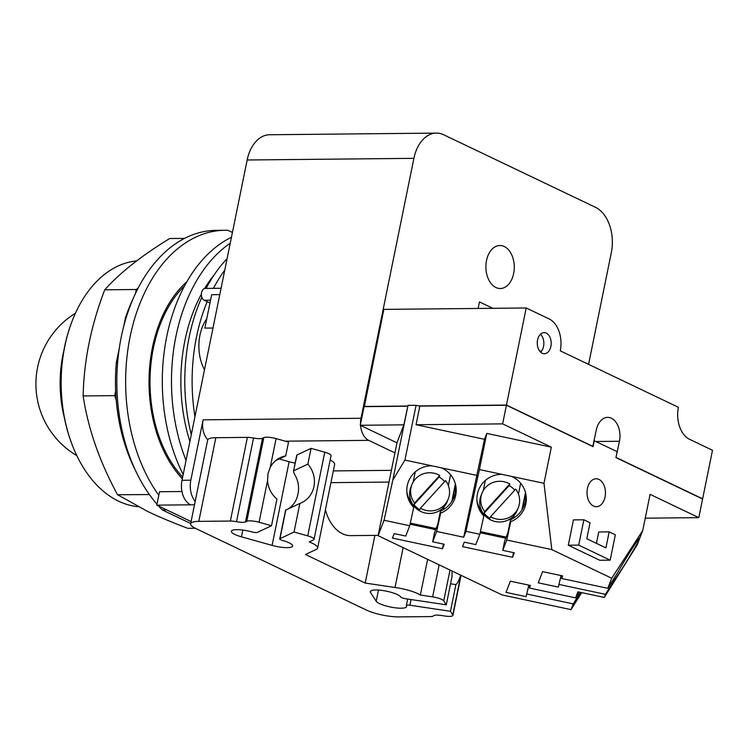 <?xml version="1.0" encoding="UTF-8"?>
<svg xmlns="http://www.w3.org/2000/svg" width="750" height="750" viewBox="0 0 750 750"><rect width="100%" height="100%" fill="white"/><g stroke="black" fill="none" stroke-linecap="round" stroke-linejoin="round"><path stroke-width="1.12" d="M63.712 351.347A96.188 63.516 89.4 0 0 64.369 417.769M136.688 260.916A123.112 81.3 89.4 0 0 70.388 325.866L70.069 326.794A121.163 80.006 89.4 0 0 71.203 442.191L71.541 443.119A123.112 81.3 89.4 0 0 118.566 501.159A123.112 81.3 89.4 0 0 138.028 506.653M70.388 325.866A123.112 81.3 89.4 0 0 71.541 443.119M184.594 238.387L169.688 238.528C141.6 255.694 119.944 272.784 104.728 289.819C91.097 325.256 83.906 360.637 83.138 395.944C88.181 428.934 99.647 461.869 117.562 494.738L147.891 511.575C158.85 516.834 172.162 522.422 187.828 528.319L195.262 528.244M135.478 293.522L136.294 289.509L104.728 289.819M136.294 289.509L138.225 287.991M149.4 494.559L117.562 494.738M149.119 494.419L148.941 493.913M135.253 469.997A143.653 94.856 89.4 0 1 116.203 399.938L114.703 395.634L83.138 395.944M114.703 395.634L115.641 391.003A143.653 94.856 -90.6 0 0 116.203 399.938M117.6 362.859L116.288 362.878A143.653 94.856 89.4 0 0 115.641 391.003M116.288 362.878L119.344 347.897M123.731 326.306L125.456 317.85L126.122 317.841M133.556 297.731A143.653 94.856 89.4 0 0 125.456 317.85M190.688 523.491L162.234 509.887L166.622 509.85M232.425 232.472L227.906 230.306A152.691 100.828 89.4 0 0 224.963 230.269L216.15 230.363A152.691 100.828 89.4 0 0 121.791 334.472A152.691 100.828 89.4 0 0 156.984 504.225M158.55 505.988A152.691 100.828 89.4 0 0 162.234 509.887M224.963 230.269A152.691 100.828 89.4 0 0 132.103 327.928A152.691 100.828 89.4 0 0 158.803 495.3M182.325 478.744A117.263 77.438 -90.6 0 1 186.984 281.578M414.572 503.062L439.725 475.434A19.547 19.003 21.2 0 0 411.853 484.763A19.547 19.003 21.2 0 0 410.981 487.753A19.547 19.003 21.2 0 0 414.572 503.062L413.981 504.609L439.125 476.972A19.547 19.003 -158.8 0 1 444.619 481.631M439.725 475.434L439.125 476.972M420.431 508.2A19.547 19.003 21.2 0 0 448.303 498.872A19.547 19.003 21.2 0 0 449.184 495.881A19.547 19.003 21.2 0 0 445.584 480.572L420.431 508.2L419.841 509.738A19.547 19.003 -158.8 0 1 413.981 504.609M484.669 511.613L509.822 483.975A19.547 19.003 21.2 0 0 481.95 493.303A19.547 19.003 21.2 0 0 481.069 496.294A19.547 19.003 21.2 0 0 484.669 511.613L484.078 513.15L509.222 485.512A19.547 19.003 -158.8 0 1 514.706 490.181M509.822 483.975L509.222 485.512M490.528 516.75A19.547 19.003 21.2 0 0 518.4 507.422A19.547 19.003 21.2 0 0 519.272 504.431A19.547 19.003 21.2 0 0 515.681 489.113L490.528 516.75L489.928 518.288A19.547 19.003 -158.8 0 1 484.078 513.15M411.853 484.763L410.859 487.322A19.547 19.003 21.2 0 0 409.988 490.312A19.547 19.003 21.2 0 0 413.156 505.05M413.512 505.538A19.547 19.003 21.2 0 0 431.841 513.309A19.547 19.003 21.2 0 0 447.309 501.441L448.303 498.872M481.95 493.303L480.956 495.872A19.547 19.003 21.2 0 0 480.075 498.853A19.547 19.003 21.2 0 0 483.244 513.591M483.6 514.078A19.547 19.003 21.2 0 0 501.938 521.85A19.547 19.003 21.2 0 0 517.406 509.981L518.4 507.422M435.656 529.65L410.062 524.194M410.306 523.097L436.069 528.581M505.753 538.191L480.159 532.744M480.403 531.638L506.166 537.122M561.066 575.569L558.319 587.091L538.256 582.825L542.587 571.631L562.65 575.906L561.647 578.484L607.8 588.319L617.55 572.747A24.722 1.069 -58.5 0 1 629.081 553.425A24.722 1.069 -58.5 0 1 639.9 537.75A24.722 1.069 -58.5 0 1 639.919 537.778L639.103 539.906A24.722 1.069 -58.5 0 1 624.9 564.234A24.722 1.069 -58.5 0 1 615.216 578.775L614.175 578.137M528.834 585.122L526.087 596.644L506.025 592.378L510.356 581.184L530.419 585.459L529.416 588.038L575.569 597.872L579.188 592.097M440.428 511.153L437.784 524.147L434.559 532.481L432.666 541.791L444.225 544.256L442.491 548.738L392.438 538.088L394.181 533.597L405.731 536.062L409.734 525.741L413.719 507.422A24.722 24.544 -6.2 0 1 431.897 465.816L441.384 467.841A24.722 24.544 -6.2 0 1 440.653 513.15L440.428 511.153C448.35 507.516 453.328 501.328 455.363 492.609L455.869 486.094M476.934 500.334C477.816 505.584 480.037 510.131 483.591 513.966L483.806 515.962A24.722 24.544 -6.2 0 1 501.994 474.366L511.472 476.381A24.722 24.544 -6.2 0 1 510.741 521.7L510.525 519.703C518.447 516.056 523.425 509.878 525.459 501.15L525.966 494.644M510.525 519.703L507.881 532.697L504.656 541.022L502.762 550.341L514.322 552.797L512.578 557.288L462.534 546.628L464.269 542.147L475.828 544.603L479.822 534.281L465.975 531.328L479.419 469.556L501.994 474.366M460.678 575.147A24.919 5.353 -81.5 0 1 455.897 584.597L450.553 583.8M455.897 584.597L450.459 611.287L409.903 605.222A4.397 1.013 -168.5 0 0 406.341 605.503A4.397 1.013 -168.5 0 0 406.406 605.747A15.637 3.619 11.5 0 1 406.622 606.609A15.637 3.619 11.5 0 1 392.288 607.359A15.637 3.619 11.5 0 1 376.2 601.228L370.509 592.425A15.637 3.619 11.5 0 1 370.294 591.572A15.637 3.619 11.5 0 1 384.628 590.822A15.637 3.619 11.5 0 1 400.716 596.944A4.397 1.013 -168.5 0 0 405.712 598.744L446.278 604.809L452.1 576.216A24.919 5.353 -81.5 0 1 452.091 571.041M287.728 509.147L289.125 508.247C293.822 504.834 296.756 500.128 297.938 494.119C299.241 487.941 298.472 481.959 295.65 476.175C293.916 473.409 293.306 471.591 293.803 470.728L307.856 464.119A24.919 23.156 -115.2 0 1 313.941 486.6A24.919 23.156 -115.2 0 1 301.556 502.734A24.919 23.156 -115.2 0 1 299.859 503.447L285.572 510.178L279.731 538.903A4.397 1.013 -168.5 0 0 282.562 540.469A15.637 3.619 11.5 0 1 292.65 546.047A15.637 3.619 11.5 0 1 272.1 545.391L241.463 536.831A15.637 3.619 11.5 0 1 231.375 531.253A15.637 3.619 11.5 0 1 251.925 531.909A4.397 1.013 -168.5 0 0 257.456 532.35L271.509 525.75L276.938 499.059A24.919 23.156 -115.2 0 1 267.544 480.637L267.966 473.766L270.234 467.391A24.919 23.156 -115.2 0 1 280.359 457.622A24.919 23.156 -115.2 0 1 285.712 455.916L275.634 460.659M297 454.988A4.397 1.013 11.5 0 0 296.747 455.241L293.522 471.112L297 454.988L311.062 448.378L324.759 452.203A9.769 2.259 11.5 0 1 331.059 455.691L314.044 539.353A9.769 2.259 11.5 0 1 313.472 539.925L309.225 541.922A23.456 5.428 11.5 0 1 317.625 548.072A23.456 5.428 11.5 0 1 315.787 549.637L305.456 554.494L365.194 583.05L395.025 587.503A23.456 5.428 11.5 0 1 420.356 595.041L432.628 596.878A9.769 2.259 11.5 0 1 443.738 600.872L446.278 604.809M299.859 503.447L294.037 532.041L279.984 538.65A4.397 1.013 -168.5 0 0 279.731 538.903M450.459 611.287L452.775 614.859A9.769 2.259 11.5 0 1 452.906 615.394A9.769 2.259 11.5 0 1 445.003 616.041L441.272 615.478A9.769 2.259 -168.5 0 0 433.5 615.853A9.769 2.259 11.5 0 1 430.228 616.584L398.681 616.894A23.456 5.428 11.5 0 1 366.262 609.994L196.003 528.609A23.456 5.428 11.5 0 1 190.631 523.762A23.456 5.428 11.5 0 1 198.806 521.362L230.363 521.053A9.769 2.259 11.5 0 1 236.512 521.691A9.769 2.259 -168.5 0 0 245.494 521.897L246.788 521.297A9.769 2.259 11.5 0 1 259.069 522.272L271.509 525.75M578.719 545.128L583.875 519.788L590.044 522.731L586.791 538.753L605.906 547.894L609.169 531.872L615.337 534.825L610.181 560.166L578.719 545.128L568.303 545.222L573.459 519.881L583.875 519.788M406.837 491.784C407.719 497.044 409.941 501.581 413.494 505.416L413.719 507.422M562.191 575.803L561.647 578.484M561.131 575.578L558.319 587.091M615.216 578.775L605.466 594.338L559.312 584.513M639.103 539.906L637.144 544.95L604.275 597.441L605.466 594.338M529.959 585.356L529.416 588.038M528.9 585.131L526.087 596.644M580.462 592.369L573.234 603.891L527.081 594.066M455.55 484.547L452.259 500.709M443.438 544.087L442.491 548.738M440.653 513.15L436.659 531.469L432.666 541.791M479.822 534.281L483.806 515.962M525.637 493.097L522.356 509.259M513.525 552.628L512.578 557.288M510.741 521.7L506.756 540.019L502.762 550.341M427.613 559.341L420.356 595.041M403.134 547.641L395.025 587.503M374.887 535.397L365.194 583.05M330.178 460.012A23.456 5.428 11.5 0 1 334.65 464.409L317.625 548.072M294.037 532.041L307.734 535.866A9.769 2.259 11.5 0 1 314.044 539.353M311.062 448.378L307.856 464.119M279.234 458.962L289.125 461.728A15.637 3.619 -168.5 0 0 295.153 463.097M285.712 455.916L288.534 442.087L276.094 438.609L270.234 467.391M190.631 523.762L207.656 440.1A23.456 5.428 11.5 0 1 215.831 437.7L247.387 437.391A9.769 2.259 11.5 0 1 253.528 438.028A9.769 2.259 -168.5 0 0 262.519 438.244L263.812 437.634A9.769 2.259 11.5 0 1 276.094 438.609M575.569 597.872L577.913 591.825L604.275 597.441M581.672 592.622L571.013 609.637L573.234 603.891M511.472 476.381L543.984 483.309L551.812 549.609L506.756 540.019M551.334 447.159L502.631 423.881L416.044 424.734L484.491 439.303L486.769 433.406L551.334 447.159L543.984 483.309M486.769 433.406L479.419 469.556M594.103 440.709L617.128 451.622L615.919 457.584L702.591 499.012L698.794 517.641L650.091 494.363L642.731 530.513L639.919 537.778M645.244 518.175L698.794 517.641M607.8 588.319L611.7 578.241L642.731 530.513M610.181 560.166L599.766 560.269L568.303 545.222M596.428 543.366L598.753 531.975L609.169 531.872M605.062 496.959A13.978 9.225 -90.6 0 1 596.381 506.719A13.978 9.225 -90.6 0 1 587.419 488.531A13.978 9.225 -90.6 0 1 596.1 478.772A13.978 9.225 -90.6 0 1 605.062 496.959M484.491 439.303L463.697 537.225L465.975 531.328M463.697 537.225L436.659 531.469M441.384 467.841L477.131 475.453M551.812 549.609L611.7 578.241M409.734 525.741L384.056 520.266L392.803 480.066L404.934 460.078L431.897 465.816M571.013 609.637L502.153 594.966L378.094 535.669L384.056 520.266M396.984 442.828L360.272 425.278L403.884 424.847L397.05 442.509L378.094 535.669M540.647 352.181A10.556 6.966 89.4 0 0 543.553 346.425A10.556 6.966 89.4 0 0 540.469 334.237M550.894 346.359A10.556 6.966 -90.6 0 1 544.331 353.728A10.556 6.966 -90.6 0 1 537.562 339.984A10.556 6.966 -90.6 0 1 544.125 332.616A10.556 6.966 -90.6 0 1 550.894 346.359M325.416 509.784A40.65 26.841 89.4 0 0 350.738 535.631L378.159 535.359M502.631 423.881L506.419 405.244L593.091 446.672L594.3 440.709M506.419 405.244L419.841 406.097L416.044 424.734M419.841 406.097L416.072 405.3L404.934 460.078M416.072 405.3L408 405.375L392.803 480.066M408 405.375L403.884 424.847M592.772 446.522L596.241 430.191A18.375 12.131 -90.6 0 1 607.659 417.356A18.375 12.131 -90.6 0 1 619.434 441.272L615.994 457.491L702.328 498.891M539.625 351.047L541.641 351.019M592.941 446.4L506.456 405.056L526.209 307.978L549.159 318.947A25.406 16.781 -90.6 0 1 560.269 350.841L678.403 407.306A25.509 16.847 -90.6 0 0 689.55 439.312L712.5 450.281L702.628 498.825L616.134 457.481M506.409 405.244L592.8 446.4M364.341 406.641L407.728 406.088M419.278 405.975L506.438 405.122M360.272 425.278L364.059 406.65L407.681 406.219M394.941 452.897L368.709 440.353A17.588 11.616 -90.6 0 1 360.581 425.428M333.319 470.916L391.388 470.344M364.35 406.584L383.85 309.384L526.209 307.978M364.097 406.462L407.747 406.031M419.006 405.919L506.456 405.056M486.516 260.531A21.497 14.194 -90.6 0 1 499.875 245.512A21.497 14.194 -90.6 0 1 513.656 273.497A21.497 14.194 -90.6 0 1 500.297 288.516A21.497 14.194 -90.6 0 1 486.516 260.531M184.65 285.769A115.312 76.144 89.4 0 0 182.672 477.047M360.516 424.088A17.588 11.616 -90.6 0 1 361.012 418.275L413.897 158.344A36.159 23.878 -90.6 0 1 436.369 133.106A36.159 23.878 -90.6 0 1 443.738 134.784L595.491 207.319A36.159 23.878 -90.6 0 1 611.297 252.703L588.581 364.369M195.188 501.375A19.547 12.909 -90.6 0 1 190.819 480.206L203.1 419.831A17.588 11.616 89.4 0 0 207.797 439.725M191.081 521.541L156.797 505.153L159.525 491.737L181.959 491.512M436.369 133.106L269.644 134.747A36.159 23.878 89.4 0 0 247.172 159.994L182.006 480.291A19.547 12.909 89.4 0 0 190.556 504.816L156.797 505.153M478.125 308.456L479.447 301.922L492.816 308.306M204.497 369.75A37.134 24.525 -90.6 0 1 199.959 335.128A37.134 24.525 -90.6 0 1 206.738 318.881M219.787 294.628L211.659 294.703L204.863 328.106L212.991 328.031M221.081 288.263L205.312 288.422A6.056 4.003 89.4 0 0 201.412 293.569A6.056 4.003 89.4 0 0 204.197 300.253L209.963 303.009M198.938 348.656A25.406 16.781 -90.6 0 1 198.956 343.153M231.459 237.253A152.691 100.828 89.4 0 0 183.178 474.562M213.441 288.337A150.047 99.084 -90.6 0 1 224.756 270.159M194.944 416.709A150.047 99.084 -90.6 0 1 196.481 337.041A150.047 99.084 -90.6 0 1 207.188 301.688M230.241 243.225A152.691 100.828 89.4 0 0 186.047 460.434M191.297 434.653A150.047 99.084 -90.6 0 1 189.169 337.116A150.047 99.084 -90.6 0 1 201.825 297.234M206.119 288.412A150.047 99.084 -90.6 0 1 227.091 258.722M189.9 441.497A138.506 91.463 -90.6 0 1 184.894 340.716A138.506 91.463 -90.6 0 1 201.375 294.197M204.628 288.516A138.506 91.463 -90.6 0 1 214.209 274.819M450.562 474.675L448.35 485.55M444 506.916L443.456 509.616M455.381 483.919L451.819 501.431L455.381 483.928M415.256 471.9L413.203 481.988M409.988 497.766L409.556 499.913M520.659 483.225L518.447 494.1M514.097 515.466L513.544 518.166M521.925 509.963L525.478 492.469L521.916 509.981M485.344 480.45L483.291 490.538M480.084 506.306L479.644 508.463M285.797 510.047L279.984 538.65M411.056 599.541L409.903 605.222M460.837 575.222L452.775 614.859M267.544 480.637L259.069 522.272M378.469 590.053L376.2 601.228M370.828 590.859L370.509 592.425M450.009 570.047L443.738 600.872M439.144 564.853L432.628 596.878M324.759 452.203L307.734 535.866M289.125 461.728L272.1 545.391M242.841 530.062L241.463 536.831M263.812 437.634L246.788 521.297M262.519 438.244L245.494 521.897M253.528 438.028L236.512 521.691M247.387 437.391L230.363 521.053M215.831 437.7L198.806 521.362M330.938 482.653L388.997 482.081M595.969 441.506L619.434 441.272M285.272 441.178L368.709 440.353M203.1 419.831L361.012 418.275M190.556 504.816L194.494 504.778M247.172 159.994L413.897 158.344M182.006 480.291L190.819 480.206M210.544 300.188L204.197 300.253M75.431 313.228A83.147 83.147 0 0 0 76.837 455.644M407.662 599.034L406.341 605.503M461.062 575.325L452.906 615.394"/></g></svg>
